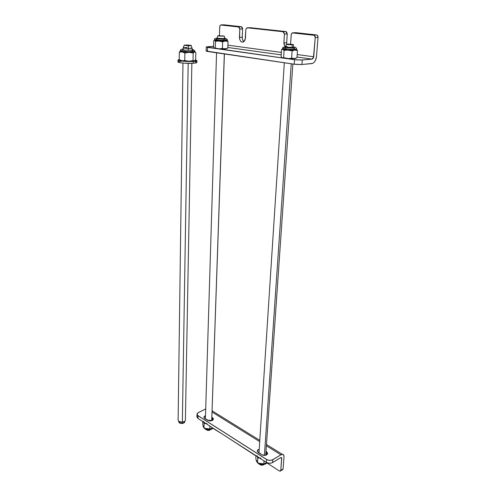 <?xml version="1.0" encoding="UTF-8"?>
<svg xmlns="http://www.w3.org/2000/svg" width="496" height="496" viewBox="0 0 496 496"><rect width="100%" height="100%" fill="white"/><g stroke="black" fill="none" stroke-linecap="round" stroke-linejoin="round"><path stroke-width="0.74" d="M249.885 27.683L286.415 31.806L287.252 33.517L286.682 42.699L283.892 42.873L285.101 46.891L283.898 43.784L284.456 33.654L283.328 31.781L247.361 27.788L246.32 28.291L245.83 29.741L246.425 28.167L249.872 27.689M244.001 41.608C242.811 40.672 242.228 39.221 242.24 37.25L239.45 37.392L239.797 29.059L242.6 28.948L241.285 26.703L238.477 26.809L239.797 29.059L242.6 28.948L242.24 37.25L239.45 37.392C239.959 41.621 241.552 42.954 244.237 41.385L245.458 38.136L245.83 29.741L245.148 39.804L243.951 41.652L242.253 42.179L240.622 41.224L239.605 39.11L239.785 28.65L239.01 27.026L220.608 25.005L219.759 26.406L219.443 35.569L219.722 26.796L220.305 25.228L221.129 24.905L238.477 26.809L241.285 26.703L223.932 24.806L221.129 24.905L223.932 24.806L241.812 26.92L242.594 28.532L242.265 38.118L242.637 39.754L243.908 41.54M227.906 45.179L281.362 52.409L227.906 45.179M206.255 47.015L206.156 51.088L207.446 51.46L207.551 47.374L207.446 51.46L294.221 64.226L294.537 59.7L207.551 47.374L206.255 47.015L207.824 46.686L213.596 46.339L206.255 46.977L295.418 59.811L301.512 60.028L312.158 59.136L313.72 56.78L297.191 54.548L313.72 56.78L315.251 37.553L314.377 35.328L292.324 32.897L291.257 34.416L290.557 44.119L291.195 34.844L291.809 33.282L292.95 32.798L313.745 35.08C314.755 35.334 315.258 36.158 315.251 37.553L313.391 58.044L312.158 59.136L302.287 59.985L301.952 64.511L312.623 63.401L314.197 62.267L315.487 60.326L316.485 56.55C315.909 60.624 314.352 62.973 311.804 63.606L301.177 64.561L295.095 64.337L206.156 51.045M286.682 42.699L286.75 44.132L286.682 42.699L283.892 42.873L284.456 34.088L287.252 33.951L286.682 42.699M295.436 32.668L316.529 34.937L317.44 35.421L318.035 37.398L316.485 56.55L318.035 37.398L315.251 37.553L318.035 37.398C318.048 36.003 317.545 35.185 316.529 34.937L313.745 35.08L316.529 34.937L295.752 32.662L292.95 32.798L295.38 32.68M284.456 34.088L287.252 33.951L285.826 31.577L283.024 31.707L284.456 34.088M285.826 31.577L250.164 27.677L247.361 27.788L283.024 31.707L285.826 31.577M312.158 59.136L297.017 57.046L312.158 59.136M281.207 54.864L227.819 47.486L281.207 54.864M226.548 48.627L220.36 48.825C223.882 49.054 225.947 48.992 226.56 48.645L226.56 48.645M295.585 58.336L289.311 58.553C292.919 58.795 295.015 58.726 295.585 58.348L295.585 58.348M206.286 50.952L207.086 50.79M294.537 59.7L294.221 64.226L301.952 64.511L302.287 59.985L294.537 59.7M212.35 420.453L207.502 420.248L204.371 418.202L203.974 416.733L205.511 415.574L203.875 417.229L204.774 418.512L209.225 420.856L211.215 420.831L212.796 420.18L213.392 418.742L212.517 417.713L212.418 420.422L211.798 420.038L212.412 420.422L212.517 417.713L213.435 419.033L212.35 420.453M267.716 453.443L265.999 451.341L266.55 451.695L266.352 454.541L266.755 454.838L266.352 454.541L266.55 451.695L267.716 453.313L266.73 454.851C265.044 455.644 263.308 455.57 261.528 454.627L258.391 452.631L257.263 450.932L259.216 449.122L257.505 450.182L257.35 451.453L258.391 452.631L262.099 454.931L265.565 455.291L266.73 454.851L267.71 453.53M281.926 469.7L282.398 469.78L283.061 468.98L280.773 470.394L281.647 457.814L280.686 457.672L271.858 462.917L269.458 463.27L267.009 462.706L266.327 462.34L266.532 459.463L198.034 415.735L197.011 414.278L198.326 412.579L205.71 408.946L197.799 412.889L197.011 414.098L197.569 415.375L267.214 459.823L269.669 460.387L272.068 460.034L280.916 454.813L266.383 445.78L280.916 454.813C282.267 454.063 283.228 454.206 283.786 455.247L284.028 457.008L283.061 468.98L280.624 470.884L279.391 470.983L266.885 462.942L279.391 470.983L280.321 471.144L280.773 470.394L281.728 458.397L280.624 457.709L281.728 458.397L281.598 457.721L280.686 457.672L272.496 462.607L272.713 459.73L280.916 454.813L282.782 454.379L283.898 455.533L284.028 457.008L283.061 468.98L282.608 469.731M212.902 428.265L222.413 434.143L212.902 428.265M228.092 437.788L255.88 455.88L228.092 437.788M212.071 412.021L259.699 441.626L212.071 412.021M197.011 414.278L196.943 416.981L197.966 418.444L198.034 415.735L197.966 418.444L266.327 462.34L197.966 418.444L196.943 416.801M197.061 416.373L197.73 415.592M266.352 454.541L265.8 454.193L266.352 454.541M259.03 451.961L258.032 452.371L259.03 451.961M205.425 418.283L204.817 418.543L205.425 418.283M211.891 417.322L212.517 417.713L211.891 417.322M272.496 462.607L272.713 459.73C270.717 460.679 268.652 460.592 266.532 459.463L266.327 462.34C268.448 463.475 270.506 463.568 272.496 462.607M196.862 62.384L195.666 62.998L193.242 63.265C187.618 63.68 178.027 62.868 177.965 61.988L179.856 62.67L184.345 63.19L193.242 63.265L193.273 61.411L196.862 60.766L195.436 59.985L196.918 60.58C196.986 60.958 195.771 61.237 193.273 61.411L193.242 63.265C195.734 63.091 196.949 62.806 196.881 62.422L196.918 60.692M181.722 61.126L178.052 61.771M196.54 62.155L194.885 61.715M193.273 61.411C187.649 61.808 178.045 61.008 177.99 60.146L179.236 59.563L178.07 59.929L178.269 60.369L181.145 61.014L193.273 61.411M184.27 60.661L185.74 60.816M203.193 426.188L203.18 426.473C204.526 429.344 207.44 430.113 211.922 428.78L212.505 427.936L211.383 428.519L212.598 427.843L211.922 428.78L212.927 428.054M213.026 428.116L211.829 429.102C207.415 430.553 204.532 429.679 203.18 426.473L203.186 426.182M202.833 425.022L202.765 421.526L202.833 425.022M203.149 426.07L202.994 425.568L203.149 426.07M203.317 426.535L203.974 427.85L205.394 428.426L209.746 429.003L209.839 426.07L209.746 429.003L211.383 428.519L209.027 429.028L205.394 428.426L203.974 427.85L203.193 425.952M211.922 428.78C207.83 430.088 204.935 429.449 203.236 426.858M204.953 418.63L205.425 418.407L204.953 418.63M204.104 423.479L203.726 422.146L204.104 423.479L205.821 423.491L204.104 423.479L203.974 427.85L204.104 423.479M204.284 422.468L205.208 423.063M211.73 420.608L224.403 53.952M207.006 423.658C205.139 423.243 203.955 422.487 203.465 421.383M216.498 39.054L216.808 38.192C215.053 38.465 214.272 38.88 214.483 39.432L214.625 40.356L219.077 40.939L225.376 41.013L225.407 40.201C219.889 40.3 216.244 40.046 214.483 39.432L214.483 39.395M214.57 39.506C216.758 40.077 220.367 40.312 225.407 40.201C225.265 39.079 224.849 38.725 224.161 39.141C224.849 38.725 225.265 39.079 225.407 40.201L227.292 39.748M227.05 48.453L224.459 48.93L218.829 48.844L222.431 48.472L225.103 48.899L227.8 48.131L228.036 41.466L225.376 41.013L222.661 41.763L222.431 48.472L222.661 41.763L214.625 40.356L215.469 41.323L219.077 40.939L215.469 41.323L214.625 40.356M213.571 47.225L213.764 40.591L214.408 40.306L213.764 40.591L213.571 47.225L214.396 48.217L215.27 48.013L215.469 41.323L215.27 48.013L214.309 48.168M218.829 48.844L214.396 48.217L218.829 48.844L215.27 48.013L218.829 48.844M221.365 48.695L223.082 48.676M224.688 41.087L219.077 40.939L222.661 41.763L224.688 41.087M223.851 40.002L224.161 39.141M226.92 40.449L227.149 40.498C227.664 40.734 227.075 40.908 225.376 41.013L227.342 40.635L227.373 39.829L225.407 40.201L225.376 41.013L228.036 41.466L227.342 40.61L228.036 41.466L227.8 48.131L227.205 48.391M194.506 51.999L194.885 50.828C195.542 51.547 186.229 51.671 182.106 50.995L182.094 51.9L189.032 52.359L194.506 51.999L189.032 52.359L193.173 53.072L194.506 51.999L195.802 52.285L195.66 59.718L195.802 52.285L194.506 51.999L193.173 53.072L193.031 60.58L194.339 60.822L195.66 59.718M180.327 51.299L182.094 51.9L179.323 52.154L180.327 51.262L179.323 52.154L182.094 51.9L184.865 53.01L189.032 52.359L182.094 51.9L182.106 50.995C182.398 49.643 182.968 49.321 183.799 50.028C182.968 49.321 182.398 49.643 182.106 50.995C185.932 51.621 194.593 51.578 194.86 50.939M194.885 50.828L192.119 49.061L192.826 49.451L193.049 50.301M179.236 59.632L179.323 52.154L179.236 59.632L181.976 60.754L184.754 60.537L184.865 53.01L184.754 60.537L188.883 61.231L193.031 60.58L193.173 53.072L189.032 52.359L184.865 53.01L182.094 51.9C180.358 51.621 179.899 51.355 180.718 51.094L181.071 51.045L180.718 51.094M192.367 50.766C193.806 49.873 187.383 50.27 183.799 50.028L184.016 50.871M182.106 50.995L180.327 50.418M267.034 462.718L265.868 463.859C260.952 465.558 257.771 464.467 256.32 460.579L256.32 460.579C257.784 464.126 260.995 465.124 265.955 463.568L266.557 462.656L265.441 463.326L266.656 462.532L265.955 463.568L266.972 462.687M255.917 459.346L255.899 455.644L255.917 459.346M256.351 460.536L256.128 459.959L256.351 460.536M256.575 461.063L257.511 462.619L259.042 463.245L263.81 463.934L264.021 460.858L263.81 463.934L265.441 463.326L263.023 463.94L259.042 463.245L257.511 462.619L256.358 460.034M265.955 463.568C261.448 465.112 258.249 464.275 256.358 461.057M259.024 452.073L258.168 452.482L259.024 452.036M257.802 458.037L257.288 456.537L257.802 458.037L259.693 458.081L257.802 458.037L257.511 462.619L257.802 458.037M257.932 456.909L258.993 457.591M259.792 453.425L260.301 453.189M265.726 455.161L292.863 64.027M260.989 458.273C258.937 457.802 257.585 456.934 256.922 455.663M296.193 49.42C296.98 49.705 296.534 49.916 294.853 50.053L296.583 49.662L296.639 48.788C297.129 49.569 284.952 49.253 282.906 48.428L282.85 49.302L288.133 49.997L294.853 50.053L288.133 49.997L292.113 50.908L294.853 50.053L297.482 50.518L296.583 49.612M294.016 48.199C294.723 47.064 295.442 47.002 296.18 48.007L296.639 48.788L296.18 48.013C295.523 47.039 294.816 47.058 294.072 48.05M282.906 48.428L282.553 48.211L282.497 49.079L282.85 49.302L281.548 49.513L282.85 49.302L284.078 50.4L288.133 49.997L282.85 49.302L282.906 48.428C283.483 46.99 284.233 46.822 285.15 47.926C284.233 46.822 283.483 46.99 282.906 48.428C284.822 49.203 296.217 49.569 296.602 48.868M295.976 58.193L293.601 58.658L288.48 58.627L283.613 57.654L284.078 50.4L283.613 57.654L288.585 58.59L291.611 58.181L292.113 50.908L291.611 58.181L294.252 58.609L296.968 57.741L297.482 50.518L294.853 50.053L292.113 50.908L287.11 49.978L284.078 50.4L282.503 49.048M282.503 49.092L281.92 49.333M285.15 47.926L285.225 48.453M281.089 56.705L281.548 49.513L281.089 56.705L282.305 57.827L283.613 57.654L282.305 57.827L287.562 58.571L282.044 57.697M290.637 58.379L292.057 58.336M293.967 48.18L294.041 47.064L292.367 47.331L292.001 44.752C288.536 44.733 286.694 44.547 286.483 44.187L293.229 44.466L292.001 44.752L292.367 47.331L293.899 46.959L293.266 44.615M286.434 44.311L285.479 46.612C285.733 47.07 288.033 47.306 292.367 47.331L292.318 48.031L292.367 47.331C288.672 47.337 286.335 47.132 285.367 46.711L287.06 46.444M291.239 63.786L264.399 455.402L291.239 63.786M263.444 464.696L263.984 464.603L263.444 464.696M259.489 464.361L261.274 465.161L263.32 464.988L259.327 464.194M287.748 44.057L293.334 44.528L288.139 44.615L286.403 44.28L287.748 44.057M224.942 38.266L224.167 36.022L224.862 38.347C224.142 38.725 216.95 38.421 217.006 38.025L217.099 37.938M217.942 35.693L224.161 36.022C223.485 36.338 217.019 36.01 217.924 35.7L224.161 36.022L217.942 35.693M224.322 53.94L211.711 420.713L224.322 53.94M206.02 429.462L208.215 430.416L210.633 429.586M206.082 429.635C207.607 430.652 209.095 430.664 210.552 429.679L210.595 429.592M217.893 35.786L217.074 37.944C215.94 38.347 224.018 38.762 224.862 38.347L224.161 36.022M184.146 45.322L188.3 45.737L191.289 45.483L187.798 45.012L184.19 45.179L183.26 47.715C183.117 48.075 184.834 48.304 188.412 48.41L188.3 45.737L184.171 45.192L191.121 45.359C191.568 45.613 190.625 45.737 188.3 45.737L188.381 50.152L188.412 48.41L183.173 47.827L186.905 47.461M184.295 422.716L184.648 421.929L184.103 422.89L182.206 423.559L184.295 422.716L184.965 421.222L182.348 422.276L182.206 423.559L180.023 423.262L178.82 421.848L179.304 422.834L182.206 423.559L182.348 422.276L188.17 63.358L182.348 422.276C184.307 422.003 185.33 421.29 185.405 420.149L191.859 63.333M192.095 50.27L192.138 48.05L188.412 48.41C191.32 48.41 192.491 48.248 191.933 47.926L191.183 45.558M182.962 63.079L178.12 420.317C178.51 421.674 179.924 422.332 182.348 422.276L178.721 421.364L178.12 420.093M282.906 469.47L280.624 470.884M212.114 410.812L259.786 440.367M266.47 444.509L282.317 454.336M281.647 457.814L281.164 457.51M177.965 61.988L177.99 60.146M216.715 39.494C215.351 38.564 220.503 39.134 224.167 39.128M224.936 38.452C226.374 38.682 227.18 39.141 227.373 39.829M183.154 48.992C181.133 49.271 180.191 49.767 180.333 50.48L180.321 51.379M294.202 48.682C296.453 47.852 285.653 47.74 285.157 47.932M294.692 47.393L294.029 47.25M285.355 46.866C283.563 47.046 282.627 47.492 282.553 48.211M285.367 46.711L285.293 47.858M284.32 62.769L258.962 452.997M224.942 38.291L224.917 39.023M217.006 38.025L216.975 39.017M216.56 52.799L205.406 418.915M178.721 421.364L179.304 422.834M183.173 47.827L183.148 49.619"/></g></svg>
